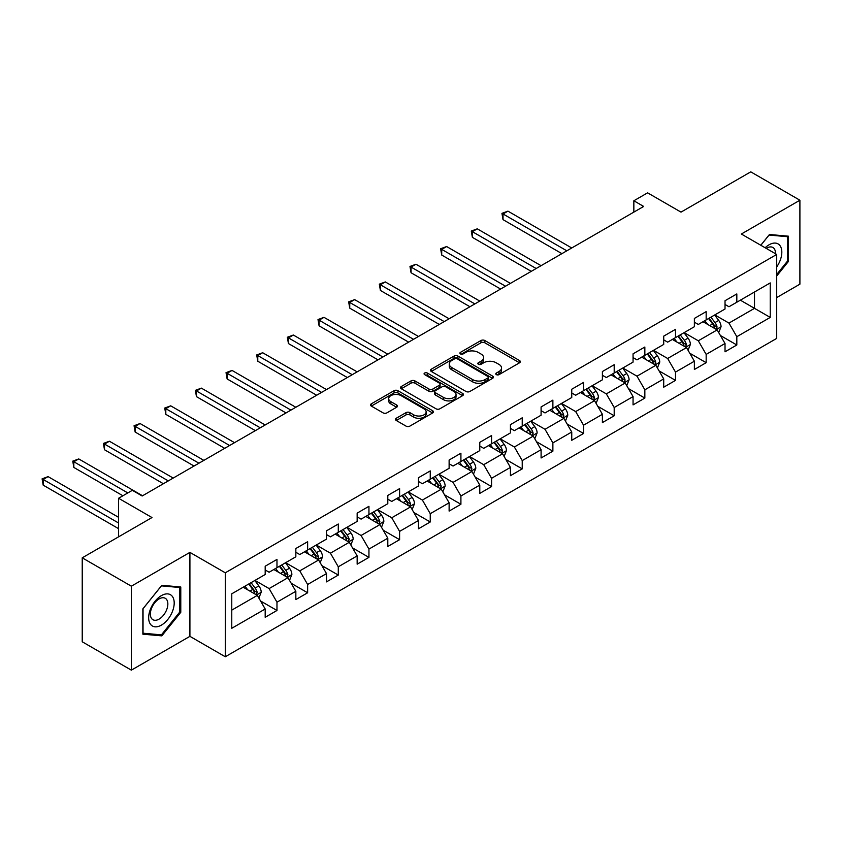 <?xml version="1.0" encoding="UTF-8"?>
<svg xmlns="http://www.w3.org/2000/svg" width="842" height="842" viewBox="0 0 842 842"><rect width="100%" height="100%" fill="white"/><g stroke="black" fill="none" stroke-linecap="round" stroke-linejoin="round"><path stroke-width="1.26" d="M496.338 374.627A1.905 1.105 0 0 0 499.043 374.627L519.535 362.797A2.726 1.579 0 0 0 520.335 361.681A2.726 1.579 0 0 0 519.535 360.565L484.813 340.526A2.726 1.579 0 0 0 480.961 340.526L460.458 352.356A1.905 1.105 0 0 0 459.9 353.135A1.905 1.105 0 0 0 460.458 353.914A1.905 1.105 0 0 0 463.163 353.914L465.815 352.388A8.725 5.041 0 0 1 478.161 352.388L481.056 354.05A8.725 5.041 0 0 1 483.613 357.618A8.725 5.041 0 0 1 481.056 361.176L478.403 362.713A1.905 1.105 0 0 0 477.846 363.491A1.905 1.105 0 0 0 478.403 364.27A1.905 1.105 0 0 0 481.098 364.27L483.75 362.744A8.725 5.041 0 0 1 496.096 362.744L498.99 364.407A8.725 5.041 0 0 1 501.548 367.975A8.725 5.041 0 0 1 498.99 371.543L496.338 373.069A1.905 1.105 0 0 0 495.78 373.848A1.905 1.105 0 0 0 496.338 374.627L496.338 373.069M396.277 418.253A2.726 1.579 0 0 0 395.477 419.369A2.726 1.579 0 0 0 396.277 420.484L406.023 426.105A2.726 1.579 0 0 0 409.875 426.105L432.641 412.969A2.726 1.579 0 0 0 433.441 411.854A2.726 1.579 0 0 0 432.641 410.738L397.919 390.688A2.726 1.579 0 0 0 394.056 390.688L371.301 403.834A2.726 1.579 0 0 0 370.501 404.949A2.726 1.579 0 0 0 371.301 406.065L383.068 412.854A2.726 1.579 0 0 0 386.92 412.854L396.666 407.233A2.726 1.579 0 0 0 397.466 406.118A2.726 1.579 0 0 0 396.666 405.002L390.825 401.634A7.294 4.21 0 0 1 388.688 398.655A7.294 4.21 0 0 1 393.193 394.761A7.294 4.21 0 0 1 401.15 395.677L424.01 408.875A7.294 4.21 0 0 1 426.147 411.854A7.294 4.21 0 0 1 421.642 415.748A7.294 4.21 0 0 1 413.685 414.832L409.875 412.633A2.726 1.579 0 0 0 406.023 412.633L396.277 418.253L396.277 420.484M776.713 297.563L799.9 284.175L799.9 200.217L750.769 171.852L681.01 212.121L647.603 192.839L633.847 200.775L643.667 206.448L142.161 495.991L132.341 490.318L118.585 498.264L118.585 536.838M131.352 586.19L131.352 670.148L189.913 636.341L189.913 552.384L131.352 586.19L82.232 557.825L151.992 517.546L118.585 498.264M189.913 552.384L225.288 572.802L776.713 254.442L776.713 338.4L225.288 656.76L225.288 572.802M799.9 200.217L741.339 234.023L776.713 254.442M466.005 391.477A2.726 1.579 0 0 0 469.868 391.477L492.623 378.332A2.726 1.579 0 0 0 493.423 377.216A2.726 1.579 0 0 0 492.623 376.1L457.911 356.061A2.726 1.579 0 0 0 454.048 356.061L431.283 369.196A2.726 1.579 0 0 0 430.483 370.312A2.726 1.579 0 0 0 431.283 371.427L466.005 391.477M425.399 375.037A1.905 1.105 0 0 1 427.336 375.311L427.336 373.038L462.637 393.425A2.726 1.579 0 0 1 463.426 394.54A2.726 1.579 0 0 1 462.637 395.645L439.871 408.791A2.726 1.579 0 0 1 436.009 408.791L401.297 388.741L411.033 383.163L411.033 380.889L401.297 386.52A2.726 1.579 0 0 0 400.497 387.625A2.726 1.579 0 0 0 401.297 388.741L401.297 386.52M411.033 383.163A2.726 1.579 0 0 1 414.895 383.163L414.895 380.889A2.726 1.579 0 0 0 411.033 380.889M414.895 380.889L428.967 389.025A2.726 1.579 0 0 0 432.83 389.025L439.292 385.289A2.726 1.579 0 0 0 440.092 384.173A2.726 1.579 0 0 0 439.292 383.068L424.631 374.606A1.905 1.105 0 0 1 424.073 373.816A1.905 1.105 0 0 1 425.252 372.806A1.905 1.105 0 0 1 427.336 373.038M131.352 670.148L82.232 641.783L82.232 557.825M260.567 600.999L276.976 610.471L276.976 602.188L295.837 591.294L295.837 599.578L307.635 592.779L307.635 584.495L326.496 573.602L326.496 581.885L338.284 575.075L338.284 566.792L357.155 555.899L357.155 564.182L368.943 557.372L368.943 549.089L387.804 538.196L387.804 546.479L399.603 539.68L399.603 531.397L418.463 520.503L418.463 528.787L430.251 521.977L430.251 513.694L449.123 502.8L449.123 511.083L460.911 504.274L460.911 495.991L479.782 485.108L479.782 493.391L491.57 486.581L491.57 478.298L510.431 467.405L510.431 475.688L522.229 468.878L522.229 460.595L541.09 449.702L541.09 457.985L552.878 451.175L552.878 442.903L571.75 432.009L571.75 440.292L583.538 433.483L583.538 425.199L602.398 414.306L602.398 422.589L614.197 415.78L614.197 407.496L633.058 396.603L633.058 404.886L644.846 398.087L644.846 389.804L663.717 378.911L663.717 387.194L675.505 380.384L675.505 372.101L694.376 361.207L694.376 369.491L706.164 362.681L706.164 354.398L725.025 343.504L725.025 351.788L736.824 344.988L736.824 336.705L770.23 317.413L770.23 282.923L754.506 291.995L754.506 308.34L770.23 317.413M276.976 610.471L265.188 617.281L265.188 608.998L231.771 628.29L231.771 593.799L265.188 574.507L265.188 566.224L276.976 559.414L276.976 567.697L295.837 556.804L295.837 548.521L307.635 541.722L307.635 550.005L326.496 539.112L326.496 530.828L338.284 524.019L338.284 532.302L357.155 521.409L357.155 513.125L368.943 506.316L368.943 514.599L387.804 503.705L387.804 495.422L399.603 488.623L399.603 496.906L418.463 486.013L418.463 477.73L430.251 470.92L430.251 479.203L449.123 468.31L449.123 460.027L460.911 453.217L460.911 461.5L479.782 450.607L479.782 442.334L491.57 435.524L491.57 443.808L510.431 432.914L510.431 424.631L522.229 417.821L522.229 426.105L541.09 415.211L541.09 406.928L552.878 400.118L552.878 408.402L571.75 397.519L571.75 389.236L583.538 382.426L583.538 390.709L602.398 379.816L602.398 371.532L614.197 364.723L614.197 373.006L633.058 362.113L633.058 353.829L644.846 347.03L644.846 355.313L663.717 344.42L663.717 336.137L675.505 329.327L675.505 337.61L694.376 326.717L694.376 318.434L706.164 311.624L706.164 319.907L725.025 309.014L725.025 300.731L736.824 293.932L736.824 302.215L770.23 282.923M273.829 569.518L287.975 577.686L269.114 588.579L254.968 580.412M265.188 569.971L269.114 572.234L276.976 567.697M269.114 588.579L276.976 602.188M287.975 577.686L295.837 591.294M304.488 551.815L318.634 559.983L299.773 570.876L285.617 562.709M295.837 552.268L299.773 554.541L307.635 550.005M299.773 570.876L307.635 584.495M318.634 559.983L326.496 573.602M335.148 534.112L349.293 542.29L330.422 553.173L316.276 545.006M326.496 534.575L330.422 536.838L338.284 532.302M330.422 553.173L338.284 566.792M349.293 542.29L357.155 555.899M365.796 516.42L379.952 524.587L361.081 535.48L346.936 527.313M357.155 516.872L361.081 519.135L368.943 514.599M361.081 535.48L368.943 549.089M379.952 524.587L387.804 538.196M396.456 498.717L410.601 506.884L391.74 517.777L377.584 509.61M387.804 499.169L391.74 501.443L399.603 496.906M391.74 517.777L399.603 531.397M410.601 506.884L418.463 520.503M427.115 481.014L441.261 489.191L422.4 500.074L408.244 491.907M418.463 481.477L422.4 483.74L430.251 479.203M422.4 500.074L430.251 513.694M441.261 489.191L449.123 502.8M457.764 463.321L471.92 471.488L453.049 482.382L438.903 474.214M449.123 463.774L453.049 466.047L460.911 461.5M453.049 482.382L460.911 495.991M471.92 471.488L479.782 485.108M488.423 445.618L502.569 453.785L483.708 464.679L469.562 456.511M479.782 446.071L483.708 448.344L491.57 443.808M483.708 464.679L491.57 478.298M502.569 453.785L510.431 467.405M519.082 427.925L533.228 436.093L514.367 446.986L500.211 438.808M510.431 428.378L514.367 430.641L522.229 426.105M514.367 446.986L522.229 460.595M533.228 436.093L541.09 449.702M549.731 410.222L563.887 418.39L545.016 429.283L530.87 421.116M541.09 410.675L545.016 412.948L552.878 408.402M545.016 429.283L552.878 442.903M563.887 418.39L571.75 432.009M580.391 392.519L594.547 400.687L575.675 411.58L561.53 403.413M571.75 392.972L575.675 395.245L583.538 390.709M575.675 411.58L583.538 425.199M594.547 400.687L602.398 414.306M611.05 374.827L625.196 382.994L606.335 393.888L592.179 385.71M602.398 375.279L606.335 377.542L614.197 373.006M606.335 393.888L614.197 407.496M625.196 382.994L633.058 396.603M641.709 357.124L655.855 365.291L636.994 376.185L622.838 368.017M633.058 357.576L636.994 359.85L644.846 355.313M636.994 376.185L644.846 389.804M655.855 365.291L663.717 378.911M672.358 339.421L686.514 347.599L667.643 358.482L653.497 350.314M663.717 339.873L667.643 342.147L675.505 337.61M667.643 358.482L675.505 372.101M686.514 347.599L694.376 361.207M703.017 321.728L717.163 329.896L698.302 340.789L684.157 332.622M694.376 322.181L698.302 324.444L706.164 319.907M698.302 340.789L706.164 354.398M717.163 329.896L725.025 343.504M740.36 300.173L754.506 308.34L728.962 323.086L714.805 314.919M725.025 304.478L728.962 306.751L736.824 302.215M728.962 323.086L736.824 336.705M189.913 636.341L225.288 656.76M633.847 200.775L633.847 212.121M231.771 610.134L257.326 595.378L243.17 587.211M257.326 595.378L265.188 608.998M720.415 335.516L736.824 344.988M689.756 353.208L706.164 362.681M659.097 370.912L675.505 380.384M628.437 388.604L644.846 398.087M597.788 406.307L614.197 415.78M567.129 424.01L583.538 433.483M536.47 441.703L552.878 451.175M505.821 459.406L522.229 468.878M475.162 477.109L491.57 486.581M444.502 494.801L460.911 504.274M413.843 512.504L430.251 521.977M383.194 530.207L399.603 539.68M352.535 547.9L368.943 557.372M321.876 565.603L338.284 575.075M291.227 583.296L307.635 592.779M776.713 276.018L788.407 261.473L788.407 236.192L769.441 234.497L760.789 245.254M142.856 634.173L161.822 635.868L180.777 612.281L180.777 587L161.822 585.306L142.856 608.892L142.856 634.173M787.417 260.904L788.407 261.473M179.799 611.713L180.777 612.281M159.812 634.71L161.822 635.868M497.106 374.9L498.99 373.806A8.725 5.041 0 0 0 501.548 370.248L501.548 367.975M483.613 357.618L483.613 359.892A8.725 5.041 0 0 1 481.056 363.449L479.161 364.544M519.535 360.565L519.535 362.797L484.813 342.789A2.726 1.579 0 0 0 480.961 342.789L461.227 354.187M492.591 378.353L457.911 358.324A2.726 1.579 0 0 0 454.048 358.324L431.325 371.448M487.802 377.995A1.905 1.105 0 0 0 488.36 377.216A1.905 1.105 0 0 0 487.802 376.437L457.332 358.839A1.905 1.105 0 0 0 454.627 358.839L451.828 360.46A8.725 5.041 0 0 0 449.27 364.018A8.725 5.041 0 0 0 451.828 367.586L472.667 379.616A8.725 5.041 0 0 0 485.003 379.616L487.802 377.995L487.802 380.268A1.905 1.105 0 0 0 488.36 379.489L488.36 377.216M449.27 364.018L449.27 366.291A8.725 5.041 0 0 0 451.828 369.859L451.828 367.586M487.802 380.268L485.003 381.879A8.725 5.041 0 0 1 472.667 381.879L451.828 369.859M414.895 383.163L428.967 391.288A2.726 1.579 0 0 0 432.83 391.288L439.292 387.562A2.726 1.579 0 0 0 440.092 386.446L440.092 384.173M427.336 375.311L462.595 395.666M443.587 397.456A7.294 4.21 0 0 0 451.533 398.371A7.294 4.21 0 0 0 456.038 394.477A7.294 4.21 0 0 0 453.901 391.498L445.85 386.846A2.726 1.579 0 0 0 441.997 386.846L435.535 390.583A2.726 1.579 0 0 0 434.735 391.698A2.726 1.579 0 0 0 435.535 392.814L443.587 397.456L443.587 399.729A7.294 4.21 0 0 0 451.533 400.645A7.294 4.21 0 0 0 456.038 396.75L456.038 394.477M434.735 391.698L434.735 393.961A2.726 1.579 0 0 0 435.535 395.077L435.535 392.814M443.587 399.729L435.535 395.077M426.147 411.854L426.147 414.117A7.294 4.21 0 0 1 421.642 418.011A7.294 4.21 0 0 1 413.685 417.106L409.875 414.906A2.726 1.579 0 0 0 406.023 414.906L396.308 420.505M388.688 398.655L388.688 400.929A7.294 4.21 0 0 0 390.825 403.907L390.825 401.634M396.624 407.254L390.825 403.907M432.599 412.99L397.919 392.961A2.726 1.579 0 0 0 394.056 392.961L371.333 406.086M718.721 332.579L721.057 326.696A7.367 4.252 -120 0 0 718.71 320.423L714.648 315.013M707.585 324.359L704.828 320.686M571.75 247.98L507.937 211.142L503.021 213.973L503.021 219.646L561.919 253.653M716.026 329.233L717.079 327.012A7.367 4.252 -120 0 0 714.974 322.581L710.922 317.16M709.069 318.234L713.574 324.233A3.747 2.168 60 0 1 714.258 325.38L717.079 327.012M708.564 318.529L712.616 323.938A7.367 4.252 60 0 1 714.721 328.369M503.021 219.646L501.948 213.352L566.834 250.811M501.948 213.352L507.937 211.142M776.713 266.925A18.061 10.43 120 0 0 780.113 260.536A18.061 10.43 120 0 0 778.987 244.548A18.061 10.43 120 0 0 765.136 247.769M760.831 245.275L769.051 235.055L787.417 236.697L787.417 261.188L776.713 274.513M786.207 235.992L787.417 236.697M775.45 253.716A12.367 7.136 120 0 0 772.903 247.495A12.367 7.136 120 0 0 766.241 248.401M161.422 625.111A18.061 10.43 120 0 0 174.199 602.988A18.061 10.43 120 0 0 161.422 595.61A18.061 10.43 120 0 0 148.655 617.733A18.061 10.43 120 0 0 161.422 625.111M159.096 619.112A12.367 7.136 120 0 0 167.179 608.219A12.367 7.136 120 0 0 165.285 598.304A12.367 7.136 120 0 0 159.096 598.915A12.367 7.136 120 0 0 151.023 609.818A12.367 7.136 120 0 0 152.918 619.723A12.367 7.136 120 0 0 159.096 619.112M143.045 608.713L161.422 585.864L179.799 587.506L179.799 611.997L161.422 634.857L143.045 633.216L143.045 608.713M178.578 586.8L179.799 587.506M688.061 350.283L690.398 344.389A7.367 4.252 -120 0 0 688.051 338.126L683.999 332.706M676.926 342.062L674.168 338.379M541.09 265.683L477.277 228.835L472.373 231.676L472.373 237.349L531.26 271.356M685.367 346.936L686.43 344.704A7.367 4.252 -120 0 0 684.314 340.273L680.262 334.863M678.42 335.926L682.915 341.936A3.747 2.168 60 0 1 683.599 343.073L686.43 344.704M677.905 336.221L681.957 341.642A7.367 4.252 60 0 1 684.062 346.073M472.373 237.349L471.288 231.055L536.175 268.514M471.288 231.055L477.277 228.835M657.402 367.986L659.749 362.092A7.367 4.252 -120 0 0 657.392 355.819L653.339 350.409M646.267 359.755L643.509 356.082M510.431 283.375L446.628 246.538L441.713 249.379L441.713 255.052L500.611 289.048M654.718 364.639L655.771 362.407A7.367 4.252 -120 0 0 653.666 357.976L649.603 352.566M647.761 353.629L652.255 359.639A3.747 2.168 60 0 1 652.939 360.776L655.771 362.407M647.245 353.924L651.298 359.334A7.367 4.252 60 0 1 653.413 363.765M441.713 255.052L440.629 248.748L505.516 286.217M440.629 248.748L446.628 246.538M626.753 385.678L629.09 379.795A7.367 4.252 -120 0 0 626.743 373.522L622.68 368.112M615.607 377.458L612.86 373.774M479.772 301.078L415.969 264.241L411.054 267.072L411.054 272.745L469.952 306.751M624.059 382.331L625.111 380.11A7.367 4.252 -120 0 0 623.006 375.679L618.944 370.259M617.102 371.333L621.606 377.332A3.747 2.168 60 0 1 622.28 378.468L625.111 380.11M616.586 371.627L620.649 377.037A7.367 4.252 60 0 1 622.754 381.468M411.054 272.745L409.98 266.451L474.867 303.909M409.98 266.451L415.969 264.241M596.094 403.381L598.43 397.487A7.367 4.252 -120 0 0 596.083 391.225L592.031 385.804M584.958 395.161L582.201 391.477M449.123 318.771L385.31 281.933L380.405 284.775L380.405 290.448L439.292 324.444M593.399 400.034L594.452 397.803A7.367 4.252 -120 0 0 592.347 393.372L588.295 387.962M586.442 389.025L590.947 395.035A3.747 2.168 60 0 1 591.631 396.172L594.452 397.803M585.937 389.32L589.989 394.74A7.367 4.252 60 0 1 592.094 399.171M380.405 290.448L379.321 284.154L444.208 321.612M379.321 284.154L385.31 281.933M565.435 421.084L567.771 415.19A7.367 4.252 -120 0 0 565.424 408.917L561.372 403.507M554.299 412.854L551.542 409.18M418.463 336.474L354.661 299.636L349.746 302.467L349.746 308.14L408.633 342.147M562.751 417.737L563.803 415.506A7.367 4.252 -120 0 0 561.688 411.075L557.636 405.665M555.794 406.728L560.288 412.727A3.747 2.168 60 0 1 560.972 413.875L563.803 415.506M555.278 407.023L559.33 412.433A7.367 4.252 60 0 1 561.446 416.864M349.746 308.14L348.662 301.846L413.548 339.315M348.662 301.846L354.661 299.636M534.786 438.777L537.122 432.893A7.367 4.252 -120 0 0 534.765 426.62L530.713 421.2M523.64 430.557L520.893 426.873M387.804 354.177L324.002 317.339L319.086 320.171L319.086 325.843L377.984 359.85M532.091 435.43L533.144 433.209A7.367 4.252 -120 0 0 531.039 428.778L526.976 423.358M525.134 424.421L529.639 430.43A3.747 2.168 60 0 1 530.313 431.567L533.144 433.209M524.619 424.726L528.681 430.136A7.367 4.252 60 0 1 530.786 434.567M319.086 325.843L318.002 319.55L382.899 357.008M318.002 319.55L324.002 317.339M504.126 456.48L506.463 450.586A7.367 4.252 -120 0 0 504.116 444.313L500.053 438.903M492.991 448.249L490.233 444.576M357.155 371.869L293.342 335.032L288.427 337.874L288.427 343.547L347.325 377.542M501.432 453.133L502.485 450.902A7.367 4.252 -120 0 0 500.38 446.47L496.327 441.061M494.475 442.124L498.98 448.133A3.747 2.168 60 0 1 499.664 449.27L502.485 450.902M493.97 442.418L498.022 447.839A7.367 4.252 60 0 1 500.127 452.27M288.427 343.547L287.354 337.242L352.24 374.711M287.354 337.242L293.342 335.032M473.467 474.172L475.804 468.289A7.367 4.252 -120 0 0 473.457 462.016L469.404 456.606M462.332 465.952L459.574 462.279M326.496 389.572L262.683 352.735L257.778 355.566L257.778 361.239L316.666 395.245M470.773 470.825L471.836 468.605A7.367 4.252 -120 0 0 469.72 464.174L465.668 458.764M463.826 459.827L468.32 465.826A3.747 2.168 60 0 1 469.005 466.973L471.836 468.605M463.31 460.121L467.363 465.531A7.367 4.252 60 0 1 469.478 469.962M257.778 361.239L256.694 354.945L321.581 392.404M256.694 354.945L262.683 352.735M442.818 491.875L445.155 485.992A7.367 4.252 -120 0 0 442.797 479.719L438.745 474.299M431.672 483.655L428.915 479.972M295.837 407.275L232.034 370.427L227.119 373.269L227.119 378.942L286.017 412.948M440.124 488.528L441.176 486.297A7.367 4.252 -120 0 0 439.071 481.877L435.009 476.456M433.167 477.519L437.661 483.529A3.747 2.168 60 0 1 438.345 484.666L441.176 486.297M432.651 477.824L436.714 483.234A7.367 4.252 60 0 1 438.819 487.665M227.119 378.942L226.035 372.648L290.922 410.107M226.035 372.648L232.034 370.427M412.159 509.578L414.496 503.684A7.367 4.252 -120 0 0 412.148 497.412L408.086 492.002M401.013 501.348L398.266 497.675M265.188 424.968L201.375 388.13L196.46 390.972L196.46 396.645L255.358 430.641M409.465 506.231L410.517 504A7.367 4.252 -120 0 0 408.412 499.569L404.349 494.159M402.508 495.222L407.012 501.232A3.747 2.168 60 0 1 407.686 502.369L410.517 504M401.992 495.517L406.055 500.937A7.367 4.252 60 0 1 408.16 505.358M196.46 396.645L195.386 390.341L260.273 427.81M195.386 390.341L201.375 388.13M381.5 527.271L383.836 521.387A7.367 4.252 -120 0 0 381.489 515.115L377.437 509.705M370.364 519.051L367.607 515.378M234.529 442.671L170.715 405.833L165.811 408.665L165.811 414.338L224.698 448.344M378.805 523.924L379.858 521.703A7.367 4.252 -120 0 0 377.753 517.272L373.701 511.852M371.848 512.925L376.353 518.925A3.747 2.168 60 0 1 377.037 520.072L379.858 521.703M371.343 513.22L375.395 518.63A7.367 4.252 60 0 1 377.5 523.061M165.811 414.338L164.727 408.044L229.613 445.502M164.727 408.044L170.715 405.833M350.84 544.974L353.177 539.091A7.367 4.252 -120 0 0 350.83 532.818L346.778 527.397M339.705 536.754L336.947 533.07M203.869 460.374L140.067 423.526L135.152 426.368L135.152 432.041L194.049 466.047M348.156 541.627L349.209 539.396A7.367 4.252 -120 0 0 347.093 534.965L343.041 529.555M341.199 530.618L345.694 536.628A3.747 2.168 60 0 1 346.378 537.764L349.209 539.396M340.684 530.913L344.736 536.333A7.367 4.252 60 0 1 346.851 540.764M135.152 432.041L134.067 425.747L198.954 463.205M134.067 425.747L140.067 423.526M320.192 562.677L322.528 556.783A7.367 4.252 -120 0 0 320.171 550.51L316.118 545.1M309.046 554.446L306.299 550.773M173.21 478.067L109.407 441.229L104.492 444.071L104.492 449.744L163.39 483.74M317.497 559.33L318.55 557.099A7.367 4.252 -120 0 0 316.445 552.668L312.382 547.258M310.54 548.321L315.045 554.331A3.747 2.168 60 0 1 315.718 555.467L318.55 557.099M310.024 548.616L314.087 554.025A7.367 4.252 60 0 1 316.192 558.457M104.492 449.744L103.408 443.439L168.305 480.908M103.408 443.439L109.407 441.229M289.532 580.37L291.869 574.486A7.367 4.252 -120 0 0 289.522 568.213L285.459 562.803M278.397 572.15L275.639 568.476M142.561 495.77L78.748 458.932L73.833 461.763L73.833 467.436L122.911 495.77M286.838 577.023L287.89 574.802A7.367 4.252 -120 0 0 285.785 570.371L281.733 564.95M279.881 566.024L284.385 572.023A3.747 2.168 60 0 1 285.07 573.17L287.89 574.802M279.376 566.319L283.428 571.729A7.367 4.252 60 0 1 285.533 576.16M73.833 467.436L72.759 461.142L127.816 492.928M72.759 461.142L78.748 458.932M258.873 598.073L261.209 592.179A7.367 4.252 -120 0 0 258.862 585.916L254.81 580.496M247.737 589.853L244.98 586.169M118.585 517.325L48.089 476.625L43.184 479.466L43.184 485.139L118.585 528.671M256.178 594.726L257.242 592.494A7.367 4.252 -120 0 0 255.126 588.063L251.074 582.653M249.232 583.716L253.726 589.726A3.747 2.168 60 0 1 254.41 590.863L257.242 592.494M248.716 584.011L252.768 589.432A7.367 4.252 60 0 1 254.884 593.863M43.184 485.139L42.1 478.845L118.585 522.998M42.1 478.845L48.089 476.625M498.99 373.806L498.99 371.543M478.403 364.27L478.403 362.713M481.056 363.449L481.056 361.176M460.458 353.914L460.458 352.356M480.961 342.789L480.961 340.526M484.813 342.789L484.813 340.526M431.283 371.427L431.283 369.196M454.048 358.324L454.048 356.061M457.911 358.324L457.911 356.061M492.623 378.332L492.623 376.1M472.667 381.879L472.667 379.616M485.003 381.879L485.003 379.616M428.967 391.288L428.967 389.025M432.83 391.288L432.83 389.025M439.292 387.562L439.292 385.289M462.637 395.645L462.637 393.425M406.023 414.906L406.023 412.633M409.875 414.906L409.875 412.633M413.685 417.106L413.685 414.832M396.666 407.233L396.666 405.002M371.301 406.065L371.301 403.834M394.056 392.961L394.056 390.688M397.919 392.961L397.919 390.688M432.641 412.969L432.641 410.738M716.437 329.475L721.005 326.833M714.974 322.581L718.71 320.423M709.732 325.601L712.616 323.938M685.788 347.178L690.356 344.536M684.314 340.273L688.051 338.126M679.084 343.304L681.957 341.642M655.129 364.87L659.696 362.239M653.666 357.976L657.392 355.819M648.424 360.997L651.298 359.334M624.469 382.573L629.037 379.931M623.006 375.679L626.743 373.522M617.765 378.7L620.649 377.037M593.81 400.276L598.388 397.635M592.347 393.372L596.083 391.225M587.106 396.403L589.989 394.74M563.161 417.969L567.729 415.338M561.688 411.075L565.424 408.917M556.457 414.096L559.33 412.433M532.502 435.672L537.07 433.03M531.039 428.778L534.765 426.62M525.797 431.799L528.681 430.136M501.843 453.364L506.41 450.733M500.38 446.47L504.116 444.313M495.138 449.502L498.022 447.839M471.194 471.067L475.762 468.426M469.72 464.174L473.457 462.016M464.489 467.194L467.363 465.531M440.534 488.77L445.102 486.129M439.071 481.877L442.797 479.719M433.83 484.897L436.714 483.234M409.875 506.463L414.443 503.832M408.412 499.569L412.148 497.412M403.171 502.6L406.055 500.937M379.226 524.166L383.794 521.524M377.753 517.272L381.489 515.115M372.511 520.293L375.395 518.63M348.567 541.869L353.135 539.227M347.093 534.965L350.83 532.818M341.863 537.996L344.736 536.333M317.908 559.562L322.475 556.93M316.445 552.668L320.171 550.51M311.203 555.688L314.087 554.025M287.248 577.265L291.816 574.623M285.785 570.371L289.522 568.213M280.544 573.391L283.428 571.729M256.6 594.968L261.167 592.326M255.126 588.063L258.862 585.916M249.895 591.095L252.768 589.432"/></g></svg>
